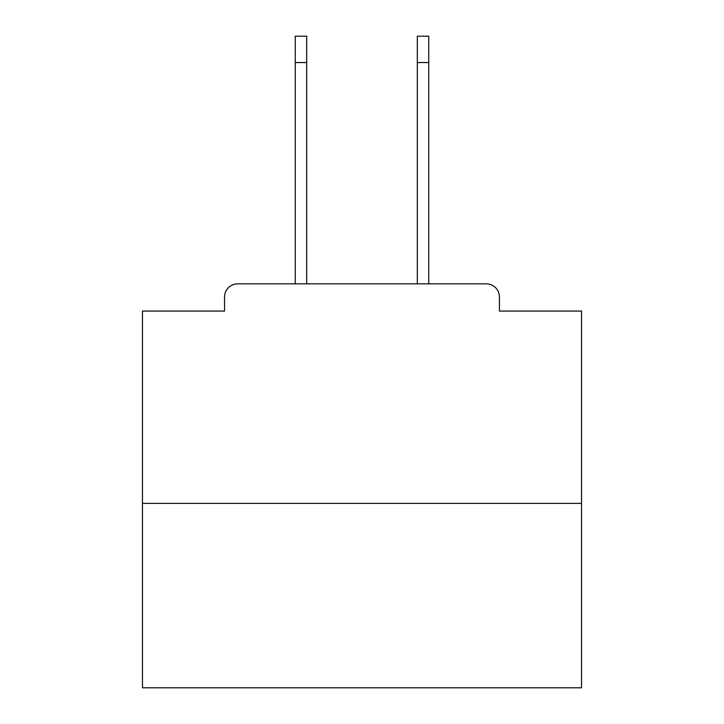 <?xml version="1.0" encoding="UTF-8"?>
<svg xmlns="http://www.w3.org/2000/svg" width="724" height="724" viewBox="0 0 724 724"><rect width="100%" height="100%" fill="white"/><g stroke="black" fill="none" stroke-linecap="round" stroke-linejoin="round"><path stroke-width="1.09" d="M499.433 311.067L499.433 297.012L499.433 311.067L581.544 311.067L581.544 687.8L142.456 687.8L142.456 311.067L224.567 311.067L224.567 297.012L224.567 311.067M581.544 503.388L142.456 503.388M499.433 297.012A13.177 13.177 0 0 0 486.256 283.844L237.743 283.844A13.177 13.177 0 0 0 224.567 297.012M486.256 283.844L430.499 283.844M293.501 283.844L237.743 283.844M295.256 62.545L295.256 36.2L306.677 36.2L306.677 62.545L295.256 62.545L295.256 283.844M306.677 283.844L306.677 62.545M417.323 283.844L417.323 36.2L428.744 36.2L428.744 62.545L417.323 62.545M428.744 283.844L428.744 62.545"/></g></svg>
